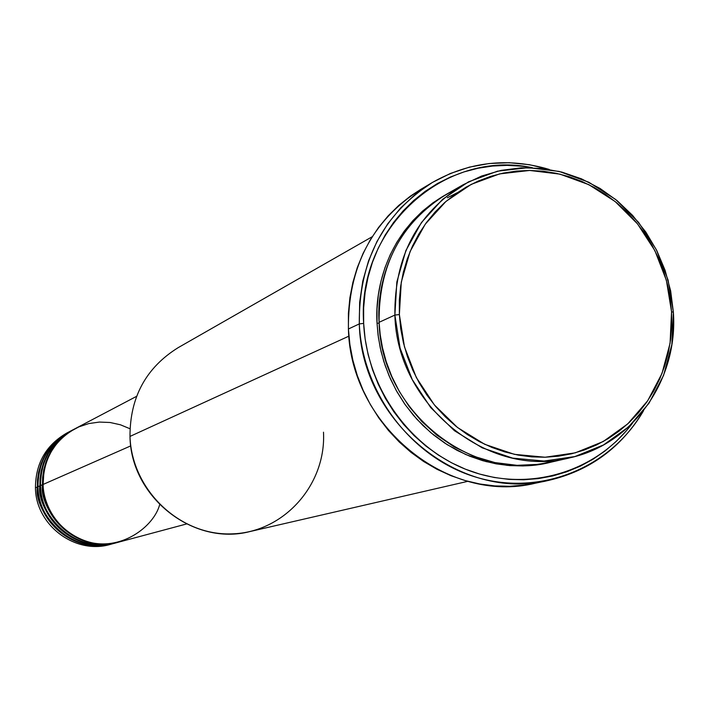 <?xml version="1.0" encoding="UTF-8"?>
<svg xmlns="http://www.w3.org/2000/svg" width="709" height="709" viewBox="0 0 709 709"><rect width="100%" height="100%" fill="white"/><g stroke="black" fill="none" stroke-linecap="round" stroke-linejoin="round"><path stroke-width="1.06" d="M136.58 396.34L74.959 428.759C53.866 440.989 43.249 459.547 43.116 484.442C43.107 500.448 53.662 529.942 86.285 541.295C120.034 552.231 153.782 527.026 159.667 504.657M74.268 429.122L72.203 430.203C51.225 442.372 40.661 460.823 40.528 485.576L42.469 484.726C42.762 522.737 82.962 552.905 118.5 542.19L118.882 542.084C69.482 554.677 38.641 504.932 42.469 484.726L43.125 484.708L42.469 484.726C42.602 459.866 53.202 441.335 74.268 429.122L64.404 435.645L60.07 439.562L56.277 443.737L50.259 452.475L46.182 461.284L43.754 469.748L42.611 477.6L42.469 484.726L40.528 485.576C36.576 505.836 68.011 555.785 117.375 542.474M71.52 430.558L69.482 431.63C48.62 443.737 38.109 462.091 37.976 486.702L39.89 485.86C40.183 523.65 80.152 553.649 115.505 542.988L115.877 542.89C66.752 555.413 36.088 505.951 39.89 485.86L40.537 485.833L39.89 485.86C40.023 461.142 50.569 442.708 71.52 430.558L61.718 437.054L57.402 440.954L53.627 445.101L47.645 453.795L43.595 462.552L41.166 470.962L40.041 478.77L39.89 485.86L37.976 486.702C34.041 506.846 65.299 556.512 114.388 543.28M68.808 431.985L66.797 433.048C46.041 445.084 35.592 463.34 35.45 487.819L37.338 486.986C37.63 524.563 77.378 554.385 112.545 543.785L112.917 543.679C64.049 556.14 33.553 506.962 37.338 486.986L37.985 486.959L37.338 486.986C37.48 462.401 47.964 444.073 68.808 431.985L59.051 438.446L54.761 442.327L51.004 446.448L45.057 455.098L41.025 463.801L38.614 472.167L37.488 479.931L37.338 486.986L35.45 487.819C35.654 462.693 46.555 444.206 68.153 432.357M463.216 184.712L446.289 194.39C400.966 222.653 378.571 265.299 379.093 322.303L394.878 315.071L399.362 314.548L401.276 282.2L410.086 251.535L425.276 224.133L446.032 201.365L471.246 184.349L499.606 173.891L529.658 170.452L559.915 174.13L588.887 184.686L615.173 201.56L637.524 223.893L654.868 250.587L666.398 280.356L671.556 311.765L673.373 312.217L668.1 280.09L656.312 249.648L638.57 222.342L615.713 199.504L588.833 182.24L559.197 171.436L528.24 167.661L497.488 171.179L468.472 181.867L442.664 199.264L421.421 222.555L405.858 250.596L396.845 281.969L394.878 315.071C394.31 256.942 417.087 213.48 463.216 184.712L481.633 176.027L501.148 170.364L521.328 167.811L541.747 168.414L561.962 172.127L581.548 178.872L600.098 188.479L617.22 200.736L632.579 215.376L645.846 232.091L656.756 250.525L665.086 270.306L670.67 291.009L673.373 312.217C678.274 379.563 633.35 444.1 570.045 457.775C488.944 479.381 396.845 405.477 394.878 315.071L379.093 322.303L380.184 334.568L382.479 347.747L386.254 361.758L391.793 376.452L399.389 391.563L409.297 406.718L421.713 421.403L436.7 435.025L454.15 446.892L473.745 456.286L494.944 462.578L517.021 465.326L539.132 464.306L560.42 459.609M359.295 323.907L363.655 323.393C356.76 227.527 444.906 148.757 532.503 167.749L521.718 166.181L507.112 165.365L492.551 166.048L478.158 168.219L464.076 171.888L450.454 177.002L437.409 183.534L425.081 191.421L413.586 200.594L403.049 210.972L393.575 222.449L385.253 234.927L378.181 248.283L372.429 262.383L368.06 277.086L365.117 292.268L363.646 307.75L363.655 323.393L365.144 339.044L368.104 354.527L372.517 369.699L378.322 384.402L385.466 398.493L393.885 411.832L403.474 424.266L414.153 435.689L425.808 445.988L438.322 455.054L451.553 462.8L465.388 469.163L479.665 474.073L494.262 477.494L509.018 479.39L523.8 479.754L538.45 478.593L552.834 475.925L566.819 471.769L580.263 466.194L593.034 459.237L605.025 450.986L616.121 441.521L626.224 430.948L632.446 423.211C595.959 472.061 529.277 492.374 470.164 470.989C411.06 449.719 366.677 388.514 363.655 323.393L359.295 323.907C358.683 261.461 382.949 214.375 432.082 182.647C468.968 161.687 507.99 157.274 549.156 169.407L529.384 164.692L509.266 162.715L489.157 163.522L469.402 167.129L450.348 173.483L432.339 182.488L415.704 194.009L400.753 207.852L387.752 223.778L376.958 241.521L368.574 260.761L362.769 281.154L359.649 302.326L359.295 323.907L348.411 328.994L359.295 323.907C362.467 393.725 412.452 458.661 476.803 477.414C541.135 496.424 610.866 467.665 643.55 410.688C621.554 447.539 589.888 470.776 548.58 480.41C460.238 502.247 361.351 421.784 359.295 323.907M445.181 195.019C387.282 228.794 374.644 288.776 377.037 323.251L378.402 337.511L381.105 351.629L385.129 365.463L390.42 378.872L396.934 391.722L404.6 403.882L413.347 415.226L423.078 425.648L433.704 435.042L445.101 443.32L457.172 450.401L469.775 456.215L482.802 460.708L496.114 463.846L509.576 465.591L523.065 465.946L536.438 464.909L549.803 462.428L528.763 465.671L507.227 465.388L486.002 461.594L465.831 454.558L447.326 444.747L430.948 432.782L416.936 419.303L405.344 404.936L396.092 390.216L388.993 375.602L383.799 361.404L380.246 347.871L378.074 335.127L377.037 323.251L379.138 323.144L377.037 323.251L377.02 308.982L378.358 294.855L381.025 281.021L384.996 267.594L390.234 254.726L396.668 242.54L404.245 231.143L412.886 220.659L422.484 211.176L432.969 202.792L445.19 195.019M118.5 542.19L116.249 542.793C80.853 553.463 40.83 523.428 40.528 485.576L40.688 478.38L41.858 470.439L44.366 461.896L48.566 452.998L54.761 444.197L58.67 440.023L68.108 432.57L73.24 429.672M129.969 428.741L120.433 424.788L110.09 422.493L99.384 422.068L88.811 423.565L78.867 426.88L69.943 431.719L62.303 437.719L56.073 444.463L51.234 451.598L47.689 458.785L45.287 465.795L43.843 472.469L43.116 484.442L130.802 445.864L43.116 484.442C43.417 522.506 83.662 552.719 119.254 541.986L186.511 523.978M372.198 236.735L178.119 347.685C146.01 367.687 129.96 397.27 129.986 436.425L348.908 336.137L129.986 436.425C130.731 497.248 193.477 546.444 250.038 531.528L467.887 481.314M432.082 182.647L420.322 189.649C371.8 220.978 347.835 267.426 348.411 328.994C350.406 425.497 447.955 504.799 535.189 483.254L548.58 480.41M44.206 462.33L42.939 464.82M37.976 486.702C38.268 524.332 78.07 554.199 113.28 543.581L115.505 542.988M111.446 544.069C76.226 555.466 35.716 525.688 35.45 487.819C35.734 525.236 75.322 554.925 110.347 544.37L112.545 543.785M399.362 314.548L400.736 328.799L403.448 342.908L407.471 356.724L412.762 370.125L419.267 382.966L426.924 395.117L435.654 406.461L445.367 416.883L455.967 426.277L467.337 434.555L479.381 441.645L491.957 447.459L504.95 451.961L518.226 455.107L531.653 456.862L545.097 457.234L558.435 456.197L571.534 453.795L584.26 450.038L596.499 444.977L608.136 438.658L619.063 431.161L629.175 422.546L638.375 412.913L646.59 402.349L653.742 390.96L659.769 378.854L664.617 366.145L668.25 352.958L670.625 339.416L671.724 325.644L671.556 311.765L670.111 297.922L667.399 284.22L663.464 270.803L658.324 257.792L652.041 245.305L644.667 233.456L636.265 222.351L626.916 212.106L616.697 202.801L605.716 194.541L594.062 187.389L581.841 181.424L569.176 176.709L556.175 173.288L542.961 171.188L529.658 170.452L516.4 171.082L503.293 173.076L490.486 176.417L478.096 181.096L466.238 187.061L455.027 194.257L444.587 202.632L435.025 212.088L426.419 222.564L418.877 233.935L412.47 246.112L407.258 258.962L403.306 272.362L400.656 286.188L399.335 300.297L399.362 314.548L394.878 315.071L400.089 348.172L412.239 379.545L430.673 407.533L454.425 430.7L482.226 447.84L512.625 458.12L544.025 461.054L574.839 456.569L603.501 444.96L628.617 426.871L648.965 403.261L663.606 375.336L671.857 344.485L673.373 312.217L671.556 311.765L670.076 343.316L661.993 373.475L647.68 400.771L627.784 423.849L603.235 441.521L575.212 452.856L545.097 457.234L514.406 454.345L484.708 444.295L457.544 427.536L434.342 404.892L416.334 377.543L404.467 346.887L399.362 314.548M454.894 189.897C390.996 221.784 376.328 286.542 379.093 322.303C380.972 410.954 471.352 483.37 551.044 462.153L570.045 457.775M535.322 483.228L524.474 485.098L509.709 486.277L494.82 485.913L479.949 484.017L465.246 480.587L450.853 475.65L436.921 469.261L423.583 461.47L410.99 452.351L399.247 441.991L388.488 430.505L378.828 417.982L370.355 404.573L363.159 390.393L357.318 375.593L352.887 360.323L349.909 344.742L348.411 328.994L348.411 313.245L349.909 297.656L352.878 282.386L357.292 267.577L363.097 253.379L370.24 239.934L378.624 227.376L388.186 215.82L398.812 205.371L410.396 196.136L420.419 189.587M457.11 192.795L447.308 197.793M323.49 432.198C326.326 484.69 283.91 532.53 231.949 533.868C180.024 536.013 131.697 490.149 129.986 436.425"/></g></svg>
